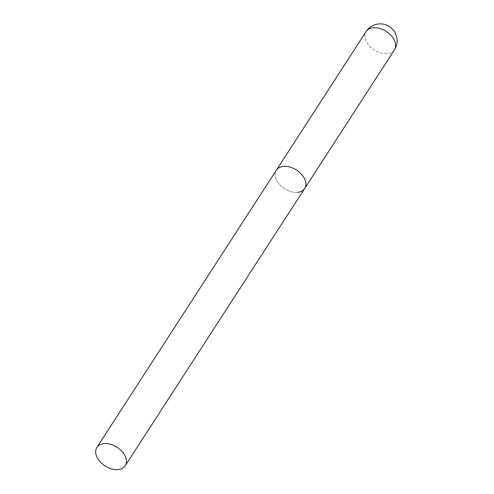 <?xml version="1.0" encoding="UTF-8"?>
<svg xmlns="http://www.w3.org/2000/svg" width="494" height="494" viewBox="0 0 494 494"><rect width="100%" height="100%" fill="white"/><g stroke="black" fill="none" stroke-linecap="round" stroke-linejoin="round"><path stroke-width="0.37" stroke-dasharray="2.47 1.85" d="M297.907 192.308A16.858 11.078 32.9 0 1 280.197 185.145A16.858 11.078 32.9 0 1 276.368 170.195A16.858 11.078 -147.1 0 0 277.029 180.995A16.858 11.078 -147.1 0 0 291.275 191.721A16.858 11.078 -147.1 0 0 304.668 188.517M394.403 49.894A16.858 11.078 32.9 0 1 387.642 53.685A16.858 11.078 32.9 0 1 366.77 42.373A16.858 11.078 32.9 0 1 366.103 31.573"/><path stroke-width="0.74" d="M96.898 447.441A16.858 11.078 -147.1 0 0 97.559 458.234A16.858 11.078 -147.1 0 0 111.805 468.967A16.858 11.078 -147.1 0 0 125.198 465.762A16.858 11.078 -147.1 0 0 124.531 454.962A16.858 11.078 -147.1 0 0 110.285 444.23A16.858 11.078 -147.1 0 0 96.898 447.441L366.103 31.573A16.858 11.078 32.9 0 1 372.865 27.781A16.858 11.078 32.9 0 1 393.743 39.1A16.858 11.078 32.9 0 1 394.403 49.894L304.668 188.517A16.858 11.078 -147.1 0 0 304.008 177.723A16.858 11.078 -147.1 0 0 289.762 166.991A16.858 11.078 -147.1 0 0 276.368 170.195A16.858 11.078 32.9 0 1 283.13 166.404A16.858 11.078 32.9 0 1 300.84 173.567A16.858 11.078 32.9 0 1 304.668 188.517A16.858 11.078 32.9 0 1 297.907 192.308M394.403 49.894A16.858 16.858 0 0 0 394.897 32.382A16.858 16.858 0 0 0 366.103 31.573M304.668 188.517L125.198 465.762"/></g></svg>
